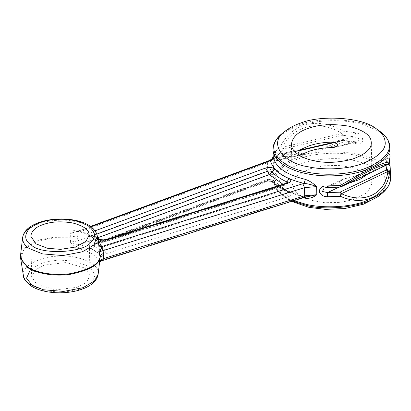 <?xml version="1.0" encoding="UTF-8"?>
<svg xmlns="http://www.w3.org/2000/svg" width="411" height="411" viewBox="0 0 411 411"><rect width="100%" height="100%" fill="white"/><g stroke="black" fill="none" stroke-linecap="round" stroke-linejoin="round"><path stroke-width="0.31" stroke-dasharray="2.06 1.54" d="M273.433 157.803C273.079 156.262 273.151 156.19 273.649 157.583L271.954 159.098M334.826 142.504L342.841 140.66C343.216 139.966 343.437 140.392 343.509 141.934L341.962 140.531L354.631 142.268L357.57 142.026L359.805 138.969L354.518 136.853L342.728 135.245L341.813 133.529L343.283 131.104L342.728 135.245L283.688 148.844C282.074 148.263 281.165 147.133 280.965 145.458L282.773 147.128L283.688 148.844L278.781 154.305C277.004 153.904 276.002 152.877 275.781 151.222L280.965 145.458C285.332 137.377 291.178 131.417 298.509 127.585C312.119 120.962 327.043 122.139 343.283 131.104L355.726 132.804C364.757 133.786 365.045 146.835 355.957 143.634L343.509 141.934C327.598 148.592 312.792 153.092 299.09 155.425C291.707 156.622 285.737 156.91 281.191 156.288L276.007 162.052L274.255 162.422L274.45 155.209M390.142 166.506L390.157 166.717C389.047 163.069 388.749 149.984 389.931 155.887L390.013 157.11M268.326 160.958L267.556 162.705C271.049 161.369 273.084 159.663 273.649 157.583L273.705 180.429C273.623 184.308 275.591 190.257 283.672 196.201L292.545 201.077M303.272 197.727L282.932 189.009L276.726 183.065L273.834 176.756C273.603 175.132 272.565 174.295 270.715 174.233L273.305 168.099M305.532 197.075L305.065 196.638L304.34 196.926L289.359 192.173C292.067 193.792 291.738 195.317 288.368 196.746L106.3 253.613C102.755 254.466 99.863 254.152 97.623 252.667L92.49 249.2C90.302 247.694 90.636 246.287 93.487 244.966L265.794 181.508C269.719 180.46 272.837 180.814 275.139 182.576C272.776 179.915 271.301 177.131 270.715 174.233L269.616 174.67L267.725 170.827C271.219 169.491 273.253 167.786 273.818 165.705M273.788 176.34C275.745 185.042 286.169 191.809 305.06 196.633L307.541 196.653L304.34 196.926L303.118 197.28L303.976 197.506M76.708 230.006L77.777 231.419L78.352 231.208L70.194 233.34C71.853 231.239 74.021 230.124 76.708 230.006L77.628 230.139C89.875 233.099 96.898 237.841 98.686 244.355L98.763 244.771M98.013 240.127L90.03 234.82L79.051 231.208L78.326 231.501L77.628 230.139M96.791 240.692L98.727 244.545M91.083 226.774L79.051 231.208L77.643 231.177L76.872 232.929L70.194 233.34L70.79 237.178L77.345 235.683L77.396 237.99L70.8 237.841L70.79 237.178L56.132 236.875L39.518 239.824L26.032 246.528L20.55 255.149M98.686 244.355L98.784 244.905M99.462 263.127L99.164 263.061C99.426 261.576 100.335 260.682 101.892 260.374L101.142 260.954M303.118 197.28L102.056 260.081C100.382 260.312 99.385 261.17 99.072 262.65C97.279 256.135 90.261 251.393 78.008 248.434L79.333 244.745C92.552 247.941 100.125 253.053 102.056 260.081L101.892 260.374L102.421 260.456M99.164 263.061L99.072 262.65M77.088 248.162C74.376 246.883 72.136 244.869 70.379 242.125C73.821 243.553 76.574 244.401 78.635 244.673L77.088 248.162L78.008 248.434M20.617 258.293L24.044 249.035L37.19 241.252L54.94 237.625L70.8 237.841L70.379 242.125L77.042 241.052L78.635 244.673L79.333 244.745L269.616 174.67M269.488 179.422L268.291 179.227L267.546 180.455C269.565 179.905 271.152 180.085 272.313 180.999C275.786 184.863 280.754 188.217 287.227 191.064L286.39 189.851L285.1 189.959C278.324 186.979 273.12 183.47 269.488 179.422L271.835 180.085L272.791 181.909L275.139 182.576C278.447 186.26 283.184 189.461 289.359 192.173L288.07 192.281L287.227 191.064L288.168 191.942L286.724 193.401L285.1 189.959M288.368 196.746L286.724 193.401L104.656 250.268L100.233 249.785L94.73 246.071L93.996 244.961L95.239 243.913L267.546 180.455L266.801 181.688C269.195 181.046 271.198 181.128 272.812 181.934L272.791 181.909C276.475 185.988 281.566 189.445 288.07 192.281L288.455 192.492L288.173 191.942L286.39 189.851C279.927 186.984 275.072 183.727 271.835 180.085C270.371 178.944 269.19 178.657 268.291 179.227M99.462 239.433L100.145 240.548L94.633 236.828L93.806 235.621L92.3 235.621L97.9 239.428M77.294 287.315L86.444 282.383L90.004 275.586L84.907 268.013L66.202 262.547L44.337 265.074L35.187 270.006L31.626 276.803L36.723 284.376L55.428 289.842L77.294 287.315M387.701 164.503L386.201 164.585L386.921 158.723C388.765 158.476 389.767 157.531 389.931 155.887M367.788 174.069L368.95 172.795C369.987 171.716 370.594 169.835 370.768 167.159L370.141 166.08L368.837 167.38L386.921 158.723L387.753 157.649L388.128 160.059L387.034 164.138L388.082 164.261M338.818 187.221L345.677 183.938C342.825 184.724 340.755 184.128 339.45 182.15L341.716 179.689L324.104 188.12L327.48 187.175L327.362 187.539M345.677 183.938L348.358 183.368M276.058 157.927L277.22 160.537L278.894 159.72L276.356 160.778L281.874 154.618L283.169 153.971L281.191 156.288L281.874 154.618L283.801 154.259L282.922 154.13C293.182 156.822 320.837 150.452 341.962 140.531L343.144 140.3L342.841 140.66M276.356 160.778L276.007 162.052M299.732 155.348L277.225 160.537L276.141 161.097L276.367 160.773M341.813 133.529C320.179 119.154 292.524 125.525 282.773 147.128L341.813 133.529M337.236 146.28L355.284 141.965L355.957 143.634M331.477 142.16L354.518 136.853L355.726 132.804M298.037 154.413L299.542 155.389M368.837 167.38C364.295 172.594 356.532 176.309 345.564 178.518L327.48 187.175L341.366 186.676M341.716 179.689L345.564 178.518M377.822 196.746C384.249 191.279 386.9 186.116 385.79 181.246C385.009 172.779 374.894 165.952 355.438 160.763C336.362 156.596 314.117 159.098 301.828 163.568C281.864 168.9 269.231 187.375 287.078 198.626L291.579 201.38M367.157 174.372L365.148 172.861L354.534 168.042L339.548 165.376L323.349 165.782L309.632 168.834L297.112 175.584L292.236 184.888L294.214 190.54L299.208 195.251L309.822 200.065L324.808 202.731L341.007 202.325L354.724 199.273L367.244 192.523L372.119 183.219L367.326 174.516M389.803 147.03L389.633 145.237C388.791 136.046 377.801 128.633 356.681 122.997C335.972 118.476 311.821 121.188 298.478 126.043C285.378 130.251 272.673 139.231 273.053 149.44M293.824 200.676C281.422 195.898 274.718 189.127 273.7 180.362C273.32 170.149 286.025 161.174 299.126 156.966C321.351 146.706 377.36 151.988 386.73 168.623M389.381 173.01L390.45 177.953M390.239 167.94L390.157 166.717M77.396 237.99L77.042 241.052L267.725 170.827L267.556 162.705L76.872 232.929L77.345 235.683M95.126 230.792L93.276 231.475C90.482 232.765 90.158 234.152 92.3 235.621M106.3 253.613L103.012 246.924L285.08 190.052M269.297 179.401L96.991 242.86L95.989 242.68L94.494 245.141L93.487 244.966M97.623 252.667L103.012 246.924M96.991 242.86L92.49 249.2M96.97 242.942L102.837 246.903M265.794 181.508L266.801 181.688L93.734 245.531L93.991 244.971M97.448 239.099L97.833 239.022M105.093 239.803L104.399 241.016L100.145 240.548L100.777 241.617L102.848 242.002L96.965 238.031L97.638 237.784M96.868 234.106L95.121 234.753L96.965 238.031L95.455 238.031L93.929 236.084L95.121 234.753L93.276 231.475M287.155 182.931L286.467 184.143L104.399 241.016L103.706 242.228L285.773 185.356L284.91 185.13L102.848 242.002L103.706 242.228L100.777 241.617L95.455 238.031L93.636 235.513L97.674 238.026M287.828 182.664L287.864 183.059L286.467 184.143L285.773 185.356C286.21 185.628 286.909 184.863 287.864 183.059L287.864 183.054M282.963 184.241L284.91 185.13L286.626 183.101M23.432 275.771C20.56 265.835 41.886 256.171 57.915 256.212C75.357 254.126 101.209 263.554 98.152 274.194M32.423 285.835L44.753 290.834L63.433 292.36L81.306 288.918L91.823 282.722L95.182 275.021L89.208 266.554L74.489 261.052L58.198 260.024L43.386 262.459L30.84 268.712M97.345 235.986C96.955 225.922 72.901 218.652 57.165 220.353C47.948 220.676 39.322 222.916 31.277 227.078M340.077 187.118L339.866 186.764L386.201 164.585L389.032 162.92M368.95 172.795L387.034 164.138L387.09 164.832M299.038 155.075L278.894 159.72L283.801 154.259L299.717 150.59M341.962 140.531L282.922 154.13M278.781 154.305L301.818 148.993M381.28 194.059C388.066 188.228 390.866 182.72 389.685 177.531C388.847 168.443 377.981 161.107 357.087 155.533C336.599 151.058 312.704 153.745 299.506 158.543C278.067 164.277 264.499 184.113 283.667 196.196L287.078 198.626M282.352 133.334C287.161 129.758 292.642 126.963 298.802 124.944C317.76 116.77 363.494 117.865 379.836 131.294M77.807 231.403L76.487 231.542M77.777 231.414L89.156 235.128M90.584 226.415L76.482 231.542M268.296 179.227L95.989 242.68M93.996 244.961L95.984 242.685M389.438 161.651L389.166 156.113L387.753 157.649L370.147 166.08M283.169 153.971L300.323 150.02M333.819 142.304L342.209 140.372M335.057 147.21L357.57 142.026L343.144 140.3M372.119 183.219L371.267 142.602M291.389 144.276L292.236 184.888M90.004 275.581L89.151 234.969M30.779 236.191L31.626 276.803"/><path stroke-width="0.62" d="M305.378 179.36L304.058 183.388C307.582 183.66 311.774 184.729 316.629 186.594C313.208 183.229 309.457 180.814 305.378 179.36C286.755 174.881 276.11 167.698 273.433 157.803C273.274 159.447 272.272 160.408 270.433 160.696C273.248 171.11 284.453 178.677 304.058 183.388L302.83 183.743L304.52 187.652L316.629 186.594L316.799 194.716L303.976 197.506L304.69 195.775L103.207 258.709C101.137 259.531 99.914 260.564 99.544 261.807C99.524 263.359 99.4 263.775 99.164 263.061M273.433 157.803C273.079 156.262 273.151 156.19 273.649 157.583M327.48 187.175C327.336 187.878 327.238 187.457 327.192 185.921C321.731 185.849 319.172 187.971 319.511 192.286C321.058 195.184 323.693 196.669 327.418 196.751L340.488 196.314L341.515 193.679L339.979 192.178L327.593 192.589L322.46 191.49L324.104 188.12L327.362 187.539L340.077 187.118L341.366 186.676L340.262 185.484C363.18 171.865 386.088 160.901 389.171 162.073L387.47 164.647L389.032 162.92L390.013 157.11L389.803 147.066C389.88 143.187 387.912 137.233 379.836 131.294C385.461 135.558 388.513 139.771 388.981 143.932C391.077 152.959 382.749 161.297 363.997 168.947C345.291 175.471 320.94 175.312 306.421 171.962C293.392 169.496 283.477 164.359 276.68 156.555C271.404 148.196 273.294 140.454 282.352 133.334C274.533 139.612 272.812 145.638 273.058 149.512L273.202 156.591L271.948 159.098L270.433 160.696L269.333 161.133L268.326 160.958L90.584 226.415M274.45 155.209L275.781 151.222M387.09 164.832L386.314 170L389.397 172.903C389.171 171.259 388.143 170.293 386.314 170L339.979 192.178L340.488 196.314C363.92 206.99 386.828 196.026 389.397 172.903L390.239 167.94L389.438 161.651M303.272 197.727L305.774 198.313C309.832 198.595 313.506 197.398 316.799 194.716L304.69 195.775L304.52 187.652L103.038 250.587L101.609 246.903C100.048 246.805 99.102 246.143 98.784 244.905L99.359 253.027L101.774 246.543L98.013 240.127M273.305 168.099L273.818 165.705M305.774 198.313L305.532 197.075M98.686 244.355L98.784 244.905L98.686 244.355C99.061 245.788 100.094 246.523 101.774 246.543L302.83 183.743M99.472 263.05L98.152 274.199C97.469 278.514 94.864 282.157 90.328 285.121C86.397 287.715 81.542 289.683 75.768 291.029C65.93 293.223 56.066 293.403 46.171 291.579C39.929 290.366 34.755 288.394 30.65 285.671C25.672 281.627 23.263 278.324 23.427 275.76L20.617 258.293L20.55 255.149L22.245 261.715L27.45 266.739C33.692 271.512 51.308 276.336 70.106 273.69C89.233 269.729 99.215 264.145 100.048 256.932L99.359 253.027C99.734 251.953 100.962 251.142 103.038 250.587L103.536 253.356C101.502 254.363 100.341 255.555 100.048 256.932L99.544 261.807L101.142 260.954C100.043 261.797 99.483 262.495 99.472 263.05L99.462 263.127M102.421 260.456L103.207 258.709L103.582 255.668C101.538 256.002 100.361 256.644 100.063 257.589C99.226 264.802 89.249 270.392 70.122 274.348C51.318 276.999 33.702 272.169 27.465 267.397L20.617 258.293M96.868 234.106L267.427 171.295C269.354 170.781 270.88 170.955 272.005 171.819C275.498 175.692 280.477 179.052 286.95 181.903L287.828 182.664M43.489 224.457C51.349 221.606 61.049 221.097 72.593 222.932C83.15 225.752 88.642 229.461 89.069 234.054L89.151 234.969L85.997 241.396L75.383 247.042L60.484 249.364L47.337 248.223L35.998 243.846L30.779 236.191C31.621 230.776 35.86 226.862 43.489 224.457M387.85 171.5C385.426 194.049 363.725 204.431 341.515 193.679L387.85 171.5M388.082 164.261L390.142 166.496M341.366 186.676C363.067 173.139 384.768 162.751 387.701 164.503L341.366 186.676M338.818 187.221L327.593 192.589L327.418 196.751M348.358 183.368L359.738 179.499L367.788 174.069M278.781 154.305L276.058 157.927M337.236 146.28L331.59 147.58C323.457 147.76 316.013 148.977 309.262 151.238L301.931 154.413L299.038 155.075M331.59 147.58L335.057 147.21L337.924 144.991C336.691 142.817 334.544 141.877 331.477 142.16C323.344 142.345 315.9 143.562 309.149 145.823L301.818 148.993C299.876 149.83 298.612 151.561 298.021 154.187L298.037 154.413M299.542 155.389L301.931 154.413M291.579 201.38L308.918 207.35L325.353 209.374L344.783 208.557L363.694 204.133L377.822 196.746M300.975 122.956C318.623 115.347 361.202 116.364 376.419 128.864C381.665 132.835 384.506 136.76 384.937 140.634C386.89 149.034 379.137 156.802 361.68 163.927C344.264 170 321.587 169.851 308.065 166.732C284.129 163.47 266.662 143.341 285.666 130.76C290.14 127.431 295.242 124.831 300.975 122.956M308.779 128.222C319.537 124.322 332.812 123.624 348.605 126.136C363.057 129.994 370.573 135.065 371.154 141.353L371.267 142.602C371.719 148.839 365.436 154.346 352.422 159.129C338.083 162.802 325.291 163.342 314.05 160.742C303.041 158.687 291.276 152.214 291.389 144.276C292.545 136.868 298.34 131.515 308.779 128.222M273.053 149.44C272.827 161.066 290.053 170.57 306.174 173.576C320.354 176.807 343.601 177.156 362.302 171.207C381.321 164.2 390.491 156.139 389.803 147.03M386.73 168.623L389.381 173.01M390.45 177.953C391.138 187.062 381.968 195.122 362.949 202.125C344.248 208.079 321.001 207.73 306.822 204.498L293.824 200.676M339.866 186.764C340.133 187.452 340.267 187.026 340.262 185.484L327.192 185.921M91.083 226.774L269.333 161.133M97.9 239.428L105.951 240.029L288.019 183.157C291.322 181.76 291.646 180.265 288.99 178.677C282.819 175.959 278.067 172.754 274.743 169.06C272.483 167.334 269.431 166.989 265.583 168.017L95.126 230.792M97.833 239.022L99.519 239.485C100.978 240.23 102.837 240.332 105.093 239.803L105.951 240.029M288.019 183.157L287.155 182.931L105.093 239.803M274.743 169.06L269.272 174.572L265.583 168.017M288.99 178.677L286.95 181.903L286.626 183.101M97.638 237.784L269.272 174.572L282.963 184.241M103.582 255.668L103.536 253.356M98.152 274.194L94.525 280.924L83.073 287.669L63.618 291.42L43.283 289.75L29.859 284.309C26.355 282.069 24.213 279.223 23.432 275.771M30.84 268.712L26.545 278.124L32.423 285.835M31.277 227.078C26.011 230.217 23.129 233.715 22.631 237.573C22.518 242.033 24.675 245.66 29.109 248.45L42.528 253.89L62.868 255.56L82.323 251.809L93.775 245.064L97.345 235.986M31.575 245.218C24.783 240.949 23.915 235.56 28.955 229.05C36.409 223.045 45.873 219.834 57.345 219.412C68.76 218.637 79.097 220.81 88.355 225.937C95.403 231.819 96.277 237.209 90.975 242.11C84.769 252.837 41.126 255.123 31.575 245.218M299.717 150.59L334.826 142.504M292.545 201.077L307.125 205.567C326.56 210.802 365.929 207.211 381.125 194.177L381.28 194.059M377.848 196.725L381.151 194.156C388.976 187.884 390.691 181.857 390.45 177.984L390.239 167.94M89.156 235.128L96.791 240.692M271.954 159.093L268.326 160.958M303.976 197.506L101.111 260.97M97.674 238.026L99.462 239.433M287.864 183.059L288.132 182.474L287.155 182.931M98.763 244.771L97.35 236.012C95.157 227.977 87.6 222.705 74.668 220.204C64.733 218.364 54.822 218.549 44.938 220.758C39.199 222.104 34.38 224.062 30.471 226.641C25.924 229.605 23.309 233.253 22.631 237.573L20.55 255.149M390.013 157.11L389.032 162.92M341.135 186.825L387.47 164.647M300.323 150.02L333.819 142.304M376.425 128.864L379.836 131.294M285.66 130.77L282.352 133.334"/></g></svg>
